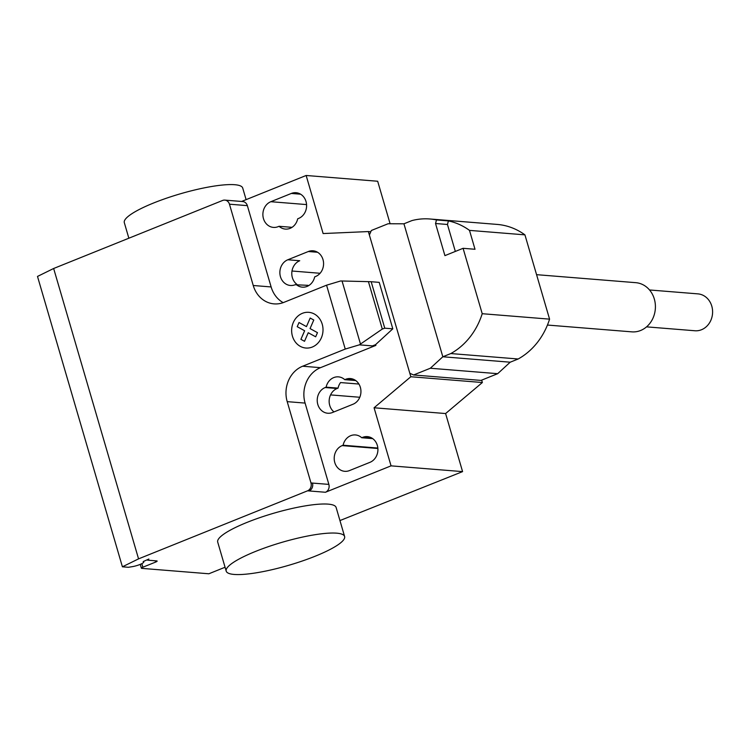 <?xml version="1.0" encoding="UTF-8"?>
<svg xmlns="http://www.w3.org/2000/svg" width="750" height="750" viewBox="0 0 750 750"><rect width="100%" height="100%" fill="white"/><g stroke="black" fill="none" stroke-linecap="round" stroke-linejoin="round"><path stroke-width="1.12" d="M649.528 289.969L697.894 293.869A18.506 16.181 94.6 0 1 712.5 309.816A18.506 16.181 94.6 0 1 701.503 329.738A18.506 16.181 94.6 0 1 694.922 330.759L646.547 326.859M547.444 325.05L631.828 331.856A24.675 21.581 -85.4 0 0 640.603 330.497A24.675 21.581 -85.4 0 0 655.275 303.938A24.675 21.581 -85.4 0 0 635.794 282.675L536.569 274.669M448.416 220.912A68.953 60.309 94.6 0 1 469.491 230.381L475.012 249.272L463.087 248.306L444.919 255.628L435.534 223.509L436.491 219.947L448.416 220.912L447.45 224.475L455.334 251.428M447.45 224.475L435.534 223.509M463.087 248.306L482.213 313.706A68.953 60.309 94.6 0 1 450.816 353.559L442.828 356.775L430.331 368.241L413.616 374.972L480.984 380.409L497.691 373.678L510.188 362.203L518.175 358.988A68.953 60.309 -85.4 0 0 549.572 319.144L524.925 234.853L469.491 230.381M524.925 234.853A68.953 60.309 -85.4 0 0 497.194 224.419L429.834 218.981A68.953 60.309 94.6 0 1 436.491 219.947M413.616 374.972L409.819 373.284L369.384 235.022L371.363 230.475L388.078 223.753L403.941 223.8L411.928 220.584A68.953 60.309 94.6 0 1 429.834 218.981M549.572 319.144L482.213 313.706M518.175 358.988L450.816 353.559M510.188 362.203L442.828 356.775L403.941 223.8M497.691 373.678L430.331 368.241M255.6 551.4A61.678 11.972 -16.3 0 1 344.606 536.494A61.678 11.972 -16.3 0 1 315.206 556.209A61.678 11.972 -16.3 0 1 226.2 571.116A61.678 11.972 -16.3 0 1 255.6 551.4M344.606 536.494L336.112 507.459A61.678 11.972 163.7 0 0 247.106 522.366A61.678 11.972 163.7 0 0 217.706 542.081L226.2 571.116M128.85 238.209L124.312 222.666A61.678 11.972 -16.3 0 1 153.703 202.95A61.678 11.972 -16.3 0 1 242.709 188.044L246.103 199.65M291.337 193.444A13.266 11.597 94.6 0 1 296.053 192.713A13.266 11.597 94.6 0 1 306.525 204.141A13.266 11.597 94.6 0 1 298.641 218.419L297.703 218.794A13.266 11.597 94.6 0 1 285.375 229.088A13.266 11.597 94.6 0 1 279.075 226.294L278.137 226.669A13.266 11.597 94.6 0 1 273.422 227.4A13.266 11.597 94.6 0 1 262.95 215.972A13.266 11.597 94.6 0 1 270.834 201.703L291.337 193.444L300.6 194.194M292.031 227.334L279.075 226.294M369.966 462.328L349.462 470.587A13.266 11.597 94.6 0 1 344.747 471.319A13.266 11.597 94.6 0 1 334.275 459.891A13.266 11.597 94.6 0 1 342.159 445.613L343.097 445.238A13.266 11.597 94.6 0 1 355.434 434.944A13.266 11.597 94.6 0 1 361.725 437.738L362.662 437.353A13.266 11.597 94.6 0 1 367.378 436.622A13.266 11.597 94.6 0 1 377.85 448.05A13.266 11.597 94.6 0 1 369.966 462.328M372.703 438.619L361.725 437.738M377.85 448.041L343.097 445.238M390.103 223.753L377.672 181.247L306.141 175.481L323.119 233.55L368.372 231.562L410.831 376.744L374.072 407.775L391.05 465.853L462.581 471.619L339.947 520.566M374.072 407.775L445.603 413.55L462.581 471.619M307.556 490.819A6.169 5.391 -85.4 0 0 310.978 482.953L312.469 483.075A6.169 5.391 94.6 0 1 309.047 490.941L307.556 490.819L138.562 558.862L53.653 268.491L222.647 200.447A6.169 5.391 94.6 0 1 224.841 200.109A6.169 5.391 94.6 0 1 229.462 204.197L253.238 285.497A27.759 24.272 -85.4 0 0 274.078 303.881A27.759 24.272 -85.4 0 0 283.95 302.344L326.569 285.188L340.678 280.959L371.175 281.719L384.759 328.181L382.294 329.053L359.353 344.841L345.244 349.069L326.569 285.188M391.05 465.853L325.434 492.263A6.169 5.391 -85.4 0 0 328.866 484.397L305.091 403.087A27.759 24.272 -85.4 0 1 320.512 367.669L375.872 345.384L375.516 344.691L372.403 345.9L359.353 344.841M345.244 349.069L302.634 366.225A27.759 24.272 -85.4 0 0 287.203 401.644L310.978 482.953M382.294 329.053L368.419 281.597M371.175 281.719L379.219 282.366L392.803 328.828L384.759 328.181M392.803 328.828L375.516 344.691M372.403 345.9L375.712 345.366M296.062 284.363A13.266 11.597 -85.4 0 0 302.353 287.156A13.266 11.597 -85.4 0 0 314.681 276.872L315.628 276.488A13.266 11.597 -85.4 0 0 323.503 262.219A13.266 11.597 -85.4 0 0 313.041 250.791A13.266 11.597 -85.4 0 0 308.325 251.522L287.822 259.772A13.266 11.597 -85.4 0 0 279.938 274.05A13.266 11.597 -85.4 0 0 290.4 285.478A13.266 11.597 -85.4 0 0 295.116 284.747L307.978 285.328A13.266 11.597 94.6 0 0 308.466 285.75M326.119 387.159L325.181 387.534A13.266 11.597 -85.4 0 0 317.297 401.812A13.266 11.597 -85.4 0 0 327.759 413.241A13.266 11.597 -85.4 0 0 332.484 412.509L352.987 404.25A13.266 11.597 -85.4 0 0 360.872 389.981A13.266 11.597 -85.4 0 0 350.4 378.553A13.266 11.597 -85.4 0 0 345.684 379.284L344.747 379.659A13.266 11.597 -85.4 0 0 338.447 376.866A13.266 11.597 -85.4 0 0 326.119 387.159L338.044 388.125A13.266 11.597 94.6 0 1 340.547 382.566L358.912 384.047M344.747 379.659L355.716 380.55M330.553 394.903L359.794 397.266M291.984 271.012L320.091 273.281M333.975 411.909A13.266 11.597 94.6 0 1 329.278 399.262A13.266 11.597 94.6 0 1 337.097 388.5L338.044 388.125M253.238 285.497L271.125 286.941A27.759 24.272 -85.4 0 0 283.181 302.644M375.872 345.384L375.675 344.7M297.009 284.447A13.266 11.597 94.6 0 1 291.881 271.772A13.266 11.597 94.6 0 1 299.738 260.738L287.822 259.772M368.372 231.562L370.809 231.759M445.603 413.55L482.362 382.519L481.669 380.128M410.831 376.744L482.362 382.519M271.125 286.941L247.35 205.641A6.169 5.391 94.6 0 0 242.719 201.553L224.841 200.109M306.141 175.481L241.594 201.459M225.066 567.244L208.847 573.778L141.788 568.369A3.084 0.6 -16.3 0 1 141.384 568.2A3.084 0.6 -16.3 0 1 142.856 567.216L155.672 562.059A3.084 0.6 163.7 0 0 157.144 561.075A3.084 0.6 163.7 0 0 156.741 560.906L147.806 560.184A3.084 0.6 -16.3 0 1 147.403 560.016A3.084 0.6 -16.3 0 1 148.875 559.031L143.184 561.572A8.016 1.556 -16.3 0 1 143.756 561.938A8.016 1.556 -16.3 0 1 140.109 564.431A8.016 1.556 -16.3 0 1 132.216 566.672L128.372 567.291L122.409 566.803L37.5 276.431L53.653 268.491M122.409 566.803L138.562 558.862M304.509 341.297L300.909 339.319L304.641 330.759L297.216 326.691L299.025 322.528L306.45 326.606L310.181 318.038L313.781 320.016L310.05 328.575L317.475 332.653L315.666 336.797L308.241 332.738L304.509 341.297M312.253 347.053A17.916 15.675 -85.4 0 0 317.756 316.556A17.916 15.675 -85.4 0 0 291.966 326.934A17.916 15.675 -85.4 0 0 312.253 347.053M306.562 204.581L270.834 201.703M371.925 438.103L362.662 437.353M377.887 448.491L342.159 445.613M312.469 483.075L328.866 484.397M309.047 490.941L325.434 492.263M287.203 401.644L305.091 403.087M360.487 344.062L342.047 280.997M302.634 366.225L320.512 367.669M308.325 251.522L317.578 252.262M325.181 387.534L337.097 388.5M345.684 379.284L354.938 380.025M229.462 204.197L247.35 205.641M155.297 560.784L155.672 562.059M141.816 563.653L142.856 567.216M141.384 568.2L140.269 564.366"/></g></svg>
